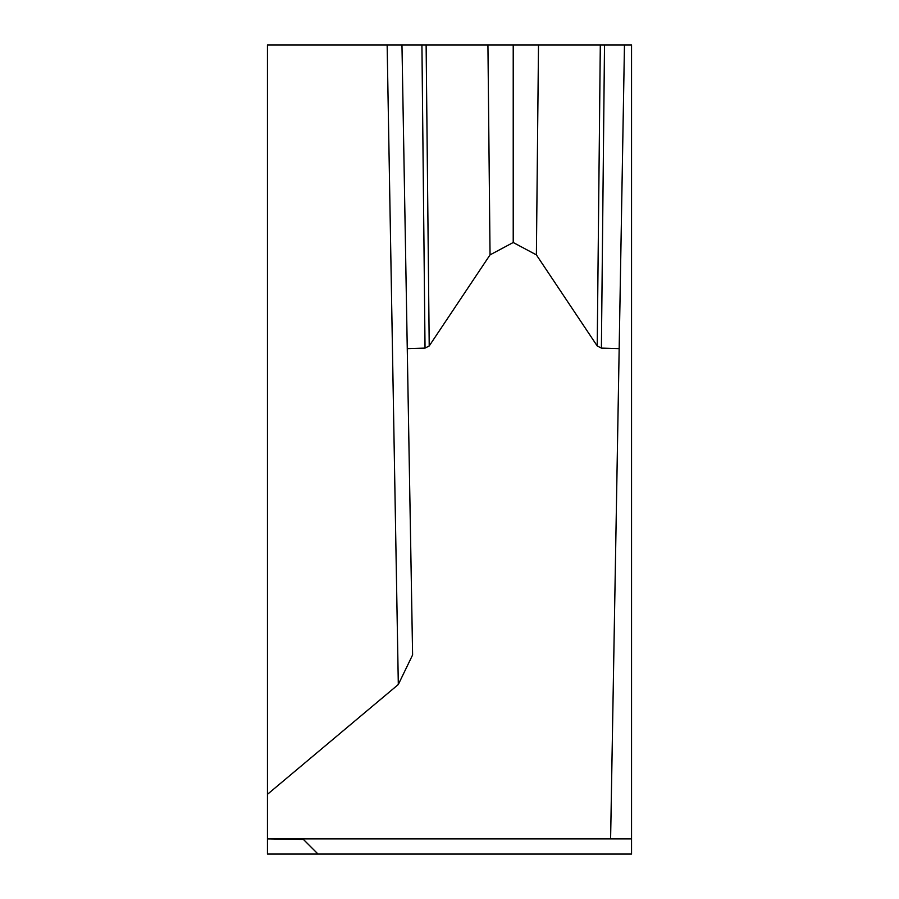 <?xml version="1.0" encoding="UTF-8"?>
<svg xmlns="http://www.w3.org/2000/svg" width="899" height="899" viewBox="0 0 899 899"><rect width="100%" height="100%" fill="white"/><g stroke="black" fill="none" stroke-linecap="round" stroke-linejoin="round"><path stroke-width="1.35" d="M267.452 839.43L267.452 854.05L318.021 854.05L303.401 839.43L318.021 854.05L631.548 854.05L631.548 838.879L267.452 838.879L303.401 839.43M538.501 44.95L536.388 254.878L513.217 242.505L513.217 44.95L624.468 44.95L401.965 44.95L412.607 654.944L398.313 684.521L387.143 44.95L267.452 44.95L267.452 838.879M631.548 838.879L631.548 44.95L624.468 44.95L610.612 838.879M387.143 44.95L513.217 44.95M407.269 348.632L425.036 348.104L421.923 44.95M426.126 44.95L429.216 345.958L425.036 348.104M429.216 345.958L490.045 254.878L487.932 44.95M513.217 242.505L490.045 254.878M536.388 254.878L597.217 345.958L600.307 44.95M604.51 44.95L601.397 348.104L597.217 345.958M601.397 348.104L619.164 348.632M398.313 684.521L267.452 794.323"/></g></svg>
